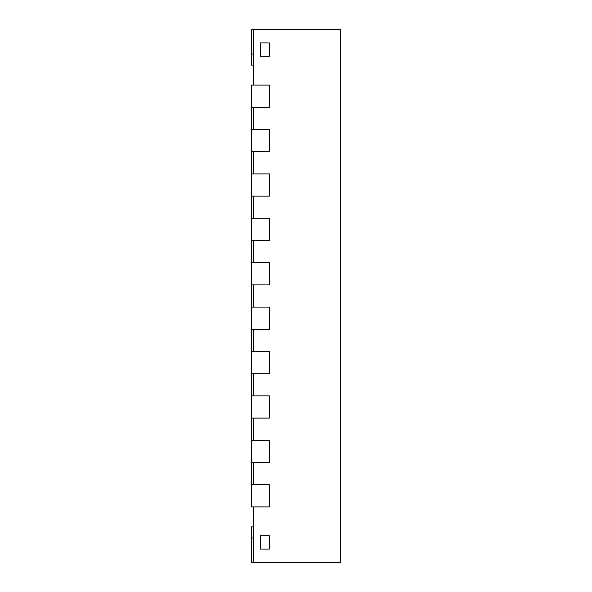 <?xml version="1.0" encoding="UTF-8"?>
<svg xmlns="http://www.w3.org/2000/svg" width="592" height="592" viewBox="0 0 592 592"><rect width="100%" height="100%" fill="white"/><g stroke="black" fill="none" stroke-linecap="round" stroke-linejoin="round"><path stroke-width="0.89" d="M253.82 29.6L253.82 85.1L269.36 85.1L269.36 107.3L253.82 107.3L253.82 129.5L269.36 129.5L269.36 151.7L253.82 151.7L253.82 173.9L269.36 173.9L269.36 196.1L253.82 196.1L253.82 218.3L269.36 218.3L269.36 240.5L253.82 240.5L253.82 262.7L269.36 262.7L269.36 284.9L253.82 284.9L253.82 307.1L269.36 307.1L269.36 329.3L253.82 329.3L253.82 351.5L269.36 351.5L269.36 373.7L253.82 373.7L253.82 395.9L269.36 395.9L269.36 418.1L253.82 418.1L253.82 440.3L269.36 440.3L269.36 462.5L253.82 462.5L253.82 484.7L269.36 484.7L269.36 506.9L253.82 506.9L253.82 562.4L340.4 562.4L340.4 29.6L251.6 29.6L251.6 54.02L253.82 54.02M269.36 549.08L269.36 535.76L260.48 535.76L269.36 535.76L269.36 549.08L260.48 549.08L260.48 535.76L260.48 549.08L269.36 549.08M269.36 42.92L269.36 56.24L260.48 56.24L269.36 56.24L269.36 42.92L260.48 42.92L260.48 56.24L260.48 42.92L269.36 42.92M251.6 484.7L269.36 484.7L269.36 506.9L251.6 506.9L251.6 462.5L269.36 462.5L269.36 440.3L251.6 440.3L251.6 418.1L269.36 418.1L269.36 395.9L251.6 395.9L251.6 373.7L269.36 373.7L269.36 351.5L251.6 351.5L251.6 329.3L269.36 329.3L269.36 307.1L251.6 307.1L251.6 284.9L269.36 284.9L269.36 262.7L251.6 262.7L251.6 240.5L269.36 240.5L269.36 218.3L251.6 218.3L251.6 196.1L269.36 196.1L269.36 173.9L251.6 173.9L251.6 151.7L269.36 151.7L269.36 129.5L251.6 129.5L251.6 107.3L269.36 107.3L269.36 85.1L251.6 85.1L251.6 107.3M251.6 129.5L251.6 151.7M251.6 173.9L251.6 196.1M251.6 218.3L251.6 240.5M251.6 262.7L251.6 284.9M251.6 307.1L251.6 329.3M251.6 351.5L251.6 373.7M251.6 395.9L251.6 418.1M251.6 440.3L251.6 462.5M253.82 526.88L251.6 526.88L251.6 562.4L253.82 562.4M253.82 65.12L251.6 65.12L251.6 54.02M251.6 537.98L253.82 537.98"/></g></svg>
